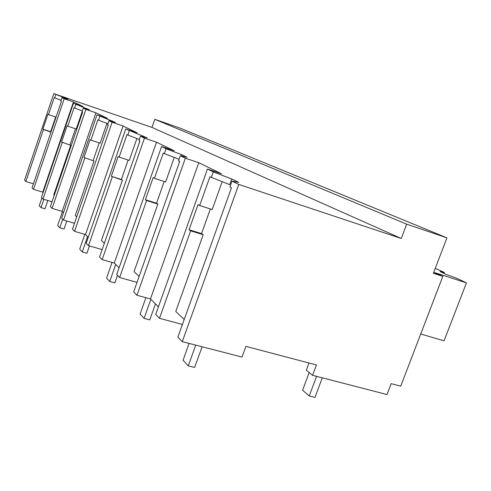 <?xml version="1.0" encoding="UTF-8"?>
<svg xmlns="http://www.w3.org/2000/svg" width="491" height="491" viewBox="0 0 491 491"><rect width="100%" height="100%" fill="white"/><g stroke="black" fill="none" stroke-linecap="round" stroke-linejoin="round"><path stroke-width="0.74" d="M406.683 224.166L401.276 238.485L238.773 184.438L232.01 181.118L229.905 186.979L231.464 187.771L177.877 337.133L182.271 341.638L242.014 357.074L245.93 346.376L316.456 364.96L312.583 375.308L387.006 394.543L391.174 383.649L400.717 386.165L442.833 276.353L433.369 273.315L446.933 237.853L180.16 128.145L154.8 119.313L406.683 224.166L446.933 237.853M238.773 184.438L182.271 341.638M232.01 181.118L238.736 182.394L231.734 178.988L213.297 171.93L207.435 169.051L155.715 314.449L159.495 318.315L190.649 230.85L189.072 229.757L201.549 233.587L210.357 208.945M401.276 238.485L151.977 127.415L53.783 93.609L65.622 98.261L67.967 99.403L62.032 97.66L64.204 98.728L73.447 101.901L83.034 106.553L73.454 103.27L89.497 109.867L83.292 108.1L85.888 109.376L95.948 112.82L107.437 118.399L97.015 114.839L115.403 122.455L108.947 120.694L112.114 122.247L123.063 125.978L137.173 132.828L125.751 128.943L147.19 137.903L140.512 136.191L144.452 138.131L156.512 142.212L174.195 150.792L161.557 146.527L166.056 148.736L181.774 154.708L187.108 157.304L180.301 155.727L185.346 158.206L198.757 162.711L221.551 173.777L207.435 169.051M184.199 319.506L175.772 311.46L203.219 234.71L201.549 233.587M231.734 178.988L229.714 184.628L209.903 176.809L199.665 205.539L212.216 209.54L222.171 181.719M139.113 276.464L134.061 271.64L157.838 204.078L156.555 203.213L145.404 199.72L146.619 200.555L157.838 204.078M104.344 243.272L101.447 240.51L122.419 180.172L121.4 179.485L111.328 176.275L122.419 180.172M76.706 216.893L75.252 215.506L94.002 160.993L83.998 157.476L94.002 160.993M54.219 195.424L53.746 194.976L70.698 145.268L61.584 142.059L70.698 145.268M151.977 127.415L154.8 119.313M312.583 375.308L306.316 370.202L309.011 362.996M442.833 276.353L433.749 272.333L466.45 282.853L444.067 340.809L420.719 334.015M213.297 171.93L211.302 177.521M199.665 205.539L198.039 204.563L189.072 229.757M198.757 162.711L150.455 298.933L158.427 306.832M190.649 230.85L203.219 234.71M159.495 318.315L182.419 324.459M150.455 298.933L136.958 295.251L133.675 291.887L179.675 161.441L178.497 160.839L180.301 155.727M53.783 93.609L24.55 180.185L25.863 181.529L33.443 183.855M73.447 101.901L42.766 192.159L43.122 192.509M64.204 98.728L33.498 189.342L32.075 187.887L61.4 101.299L60.89 101.042L62.032 97.66M42.766 192.159L33.498 189.342M65.622 98.261L65.481 98.673M55.661 117.005L50.671 131.748L51.009 131.975M55.79 94.597L54.679 97.887L54.2 97.641L48.474 114.593L56.035 117.128M61.136 100.311L54.679 97.887M25.863 181.529L43.417 129.556L42.877 129.182L50.671 131.748M48.474 114.593L47.915 114.256L42.877 129.182M43.417 129.556L50.984 132.048M73.454 103.27L41.434 197.468L42.993 199.064L52.04 201.795M161.557 146.527L116.723 274.537L119.632 277.513L137.026 282.38M156.512 142.212L114.268 263.047L119.074 267.816M114.268 263.047L102.146 259.61L99.575 256.983L139.855 141.193L138.935 140.727L140.512 136.191M119.632 277.513L146.619 200.555M166.056 148.736L164.338 153.64L163.264 153.094L154.419 178.319L153.167 177.57L145.404 199.72M164.197 181.492L156.555 203.213M154.419 178.319L165.627 181.952L174.25 157.439M179.049 159.274L164.338 153.64M181.774 154.708L181.332 155.966M185.346 158.206L136.958 295.251M125.751 128.943L86.183 243.272L88.497 245.641L102.146 249.588M123.063 125.978L85.526 234.557L88.263 237.263M85.526 234.557L74.534 231.347L72.459 229.229L108.284 125.144L107.547 124.763L108.947 120.694M88.497 245.641L112.292 176.938M129.311 130.692L127.795 135.062L126.948 134.626L119.16 157.108L118.171 156.519L111.328 176.275M128.145 160.06L121.4 179.485M119.16 157.108L129.28 160.428L136.891 138.523M139.37 139.469L127.795 135.062M142.991 135.866L142.685 136.75M144.452 138.131L102.146 259.61M97.015 114.839L61.621 218.133L63.499 220.054L74.497 223.313M95.917 112.807L62.154 211.375L63.48 212.695M62.154 211.375L52.095 208.38L50.389 206.637L82.641 112.101L82.034 111.795L83.292 108.1M63.499 220.054L84.777 158.01M99.906 116.257L98.556 120.191L97.869 119.841L90.915 140.119L90.111 139.64L83.998 157.476M99.219 142.869L93.173 160.434M90.915 140.119L100.133 143.176L106.946 123.37M107.903 123.732L98.556 120.191M112.009 120.811L111.782 121.467M112.114 122.247L74.534 231.347M42.993 199.064L62.228 142.5M75.841 104.442L74.626 108.026L74.055 107.738L67.776 126.199L67.114 125.8L61.584 142.059M75.485 128.771L70.017 144.802M67.776 126.199L76.24 129.029L82.107 111.831M82.328 110.929L74.626 108.026M86.698 108.505L86.52 109.02M85.888 109.376L52.095 208.38M195.749 345.118L188.268 365.863L194.62 367.446L202.102 346.756M188.268 365.863L183.045 360.247L189.109 343.399M150.854 299.326L144.096 318.383L149.761 319.88L155.451 303.88M144.096 318.383L140.088 314.08L145.895 297.687M115.692 264.459L109.745 281.466L114.857 282.871L117.496 275.328M109.745 281.466L106.578 278.059L112.04 262.415M87.576 236.582L82.267 251.926L86.919 253.252L89.46 245.917M82.267 251.926L79.695 249.164L84.82 234.348M62.707 219.244L59.785 227.763L64.051 229.009L66.794 221.03M59.785 227.763L57.662 225.479L62.406 211.627M43.877 199.328L41.054 207.632L44.994 208.804L47.817 200.518M41.054 207.632L39.268 205.711L41.901 197.947M316.591 376.345L309.238 395.967L314.964 397.391L322.305 377.825M309.238 395.967L302.585 390.216L309.183 372.54M435.278 268.332L444.416 272.499L440.004 271.517L446.301 274.487L456.888 278.36L466.45 282.853M444.416 272.499L444.06 273.432"/></g></svg>
